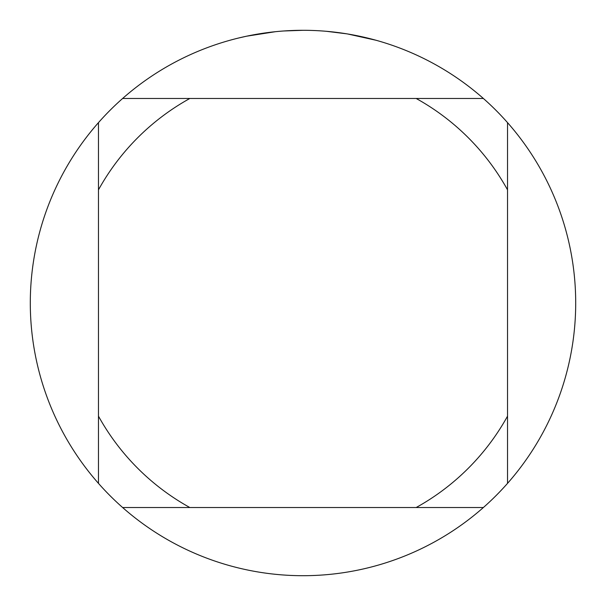 <?xml version="1.0" encoding="UTF-8"?>
<svg xmlns="http://www.w3.org/2000/svg" width="606" height="606" viewBox="0 0 606 606"><rect width="100%" height="100%" fill="white"/><g stroke="black" fill="none" stroke-linecap="round" stroke-linejoin="round"><path stroke-width="0.91" d="M483.376 98.475L122.624 98.475A272.7 272.7 0 0 1 507.525 122.624A272.7 272.7 0 0 1 303 575.7A272.7 272.7 0 0 1 98.475 122.624L98.475 483.376M347.761 33.997L375.909 40.231M350.745 34.512L348.253 34.08M346.602 33.807L326.566 31.323M275.321 31.709L246.544 36.208L238.628 38.004M285.009 30.891L288.903 30.664M266.322 32.777L270.829 32.209M303 30.3L283.82 30.974M122.624 507.525L189.837 507.525A233.742 233.742 0 0 1 98.475 416.163M189.837 507.525L483.376 507.525M507.525 483.376L507.525 416.163A233.742 233.742 0 0 1 416.163 507.525M507.525 416.163L507.525 122.624M416.163 98.475A233.742 233.742 0 0 1 507.525 189.837M98.475 189.837A233.742 233.742 0 0 1 189.837 98.475M98.475 122.624A272.7 272.7 0 0 1 122.624 98.475"/></g></svg>
